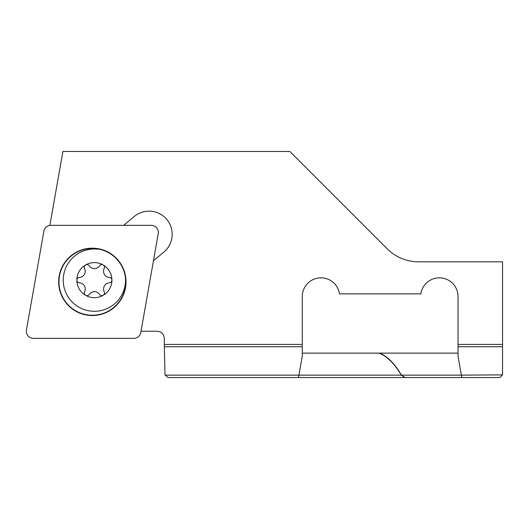 <?xml version="1.0" encoding="UTF-8"?>
<svg xmlns="http://www.w3.org/2000/svg" width="529" height="529" viewBox="0 0 529 529"><rect width="100%" height="100%" fill="white"/><g stroke="black" fill="none" stroke-linecap="round" stroke-linejoin="round"><path stroke-width="0.79" d="M26.45 330.023A7.122 7.122 0 0 0 33.466 338.381L133.791 338.381A7.122 7.122 0 0 0 140.8 332.496L158.224 233.692A7.122 7.122 0 0 0 151.208 225.334L50.883 225.334A7.122 7.122 0 0 0 43.874 231.219L26.45 330.023M98.13 248.987A33.38 33.38 0 0 0 59.466 276.059A33.38 33.38 0 0 0 86.538 314.729A33.38 33.38 0 0 0 125.208 287.65A33.38 33.38 0 0 0 98.13 248.987M86.485 315.026A33.684 33.684 0 0 1 59.169 276.006A33.684 33.684 0 0 1 98.182 248.69A33.684 33.684 0 0 1 125.505 287.703A33.684 33.684 0 0 1 86.485 315.026M86.954 264.593A2.671 2.671 0 0 1 89.183 265.796A6.229 6.229 0 0 0 99.584 265.796A2.671 2.671 0 0 1 103.148 264.956A17.536 17.536 0 0 0 85.619 264.956A2.671 2.671 0 0 1 86.954 264.593M103.148 264.956A2.671 2.671 0 0 1 104.206 268.461A6.229 6.229 0 0 0 109.404 277.474A2.671 2.671 0 0 1 111.917 280.139A17.536 17.536 0 0 0 103.148 264.956M94.387 297.675A17.536 17.536 0 0 0 111.917 280.139A2.671 2.671 0 0 1 109.404 282.803A6.229 6.229 0 0 0 104.206 291.816A2.671 2.671 0 0 1 101.819 295.685A2.671 2.671 0 0 1 99.584 294.481A6.229 6.229 0 0 0 89.183 294.481A2.671 2.671 0 0 1 85.619 295.327A17.536 17.536 0 0 0 94.387 297.675M98.096 249.205A31.151 31.151 0 0 0 63.229 280.139A31.151 31.151 0 0 0 94.387 311.29A31.151 31.151 0 0 0 125.419 277.408M85.619 264.956A17.536 17.536 0 0 0 85.619 295.327A2.671 2.671 0 0 1 84.567 291.816A6.229 6.229 0 0 0 79.363 282.803A2.671 2.671 0 0 1 76.85 280.139A2.671 2.671 0 0 1 79.363 277.474A6.229 6.229 0 0 0 84.567 268.461A2.671 2.671 0 0 1 85.619 264.956M123.693 225.334L134.161 216.553A23.144 23.144 0 0 1 171.389 228.29A23.144 23.144 0 0 1 163.911 252.009L153.443 260.79M168.916 377.541L298.508 377.541L168.024 377.541L165.002 374.876L164.34 346.72L302.277 346.72L302.277 356.182L298.931 375.147L401.2 375.147C394.892 364.084 387.572 356.738 379.24 353.114M379.915 353.114C388.055 356.89 395.209 364.236 401.366 375.147L461.387 375.147L458.041 356.182L458.041 296.544A18.694 18.694 0 0 0 440.69 277.897A18.694 18.694 0 0 0 420.853 293.873L339.466 293.873A18.694 18.694 0 0 0 319.628 277.897A18.694 18.694 0 0 0 302.277 296.544L302.277 344.419L164.307 344.419L164.34 346.72M164.307 344.419L164.307 338.355C163.891 334.03 161.517 331.657 157.192 331.233L141.025 331.233M502.272 375.147L499.879 377.541L461.81 377.541L461.387 375.147L502.55 374.876L502.55 261.829L418.624 261.829A44.509 44.509 0 0 1 387.155 248.795A44.509 44.509 0 0 0 418.624 261.829M298.508 377.541L298.931 375.147L165.293 375.147M302.277 344.419L302.277 346.72M502.55 344.419L458.041 344.419M49.865 225.407L62.905 151.459L289.813 151.459L387.155 248.795M410.649 377.541L405.002 377.541L401.2 375.147M401.366 375.147L405.135 377.541L461.81 377.541M248.504 377.541L242.857 377.541M458.041 353.114L302.277 353.114M179.014 377.541L248.372 377.541M248.207 377.541L437.609 377.541M458.041 346.72L502.55 346.72"/></g></svg>
